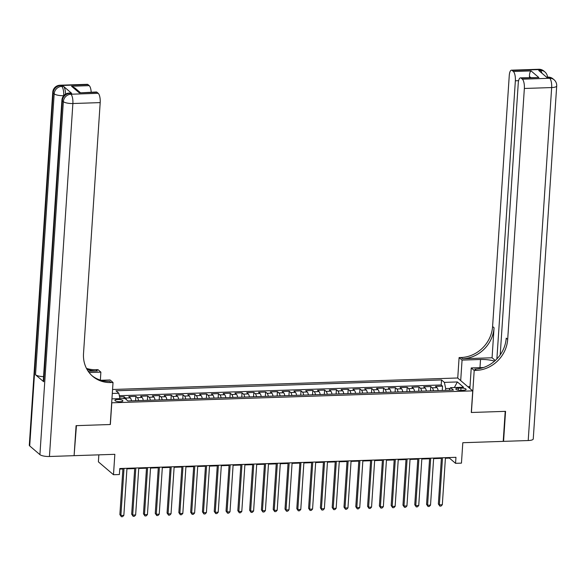 <?xml version="1.0" encoding="UTF-8"?>
<svg xmlns="http://www.w3.org/2000/svg" width="586" height="586" viewBox="0 0 586 586"><rect width="100%" height="100%" fill="white"/><g stroke="black" fill="none" stroke-linecap="round" stroke-linejoin="round"><path stroke-width="0.88" d="M120.203 401.718A3.999 1.091 3.8 0 0 122.892 400.868A3.999 1.091 3.8 0 0 117.588 399.491A3.999 1.091 3.8 0 0 114.9 400.341A3.999 1.091 3.8 0 0 120.203 401.718M98.851 454.846L98.389 461.841L113.486 474.726L119.383 474.528L119.786 468.529L455.959 457.322L455.556 463.328L461.453 463.13L462.808 442.716L503.213 441.375L505.205 411.357L471.291 412.485L472.726 390.877L111.677 402.809M472.726 390.877L457.629 377.992L112.556 389.492M111.787 402.904L110.351 424.513L76.436 425.648L74.114 455.373M438.138 390.62A5.003 1.655 -91.9 0 0 436.973 387.654L435.479 386.386L442.555 386.152L442.269 390.481M433.42 390.774A5.003 1.655 -91.9 0 0 432.256 387.815L430.761 386.54L430.476 390.877M430.761 386.54L423.685 386.782L425.172 388.049A5.003 1.655 -91.9 0 1 426.344 391.008M414.544 391.404A5.003 1.655 -91.9 0 0 413.379 388.445L411.892 387.17L418.968 386.936L418.682 391.265M402.75 391.8A5.003 1.655 -91.9 0 0 401.586 388.833L400.092 387.566L407.175 387.331L406.882 391.66M390.957 392.188A5.003 1.655 -91.9 0 0 389.785 389.229L388.298 387.961L395.374 387.72L395.089 392.056M379.157 392.583A5.003 1.655 -91.9 0 0 377.992 389.624L376.505 388.35L383.581 388.115L383.295 392.444M367.363 392.979A5.003 1.655 -91.9 0 0 366.199 390.012L364.704 388.745L371.788 388.511L371.495 392.84M355.57 393.367A5.003 1.655 -91.9 0 0 354.405 390.408L352.911 389.141L359.987 388.899L359.701 393.235M343.777 393.763A5.003 1.655 -91.9 0 0 342.605 390.803L341.118 389.529L348.194 389.294L347.908 393.624M331.976 394.158A5.003 1.655 -91.9 0 0 330.812 391.192L329.325 389.924L336.401 389.69L336.108 394.019M320.183 394.546A5.003 1.655 -91.9 0 0 319.018 391.587L317.524 390.32L324.6 390.078L324.314 394.415M308.39 394.942A5.003 1.655 -91.9 0 0 307.218 391.983L305.731 390.708L312.807 390.474L312.521 394.803M296.589 395.338A5.003 1.655 -91.9 0 0 295.425 392.371L293.938 391.104L301.014 390.869L300.728 395.198M284.796 395.726A5.003 1.655 -91.9 0 0 283.631 392.767L282.137 391.499L289.22 391.258L288.927 395.594M273.003 396.121A5.003 1.655 -91.9 0 0 271.831 393.162L270.344 391.888L277.42 391.653L277.134 395.982M261.202 396.517A5.003 1.655 -91.9 0 0 260.038 393.55L258.551 392.283L265.626 392.049L265.341 396.378M249.409 396.905A5.003 1.655 -91.9 0 0 248.244 393.946L246.75 392.679L253.833 392.437L253.54 396.773M237.616 397.301A5.003 1.655 -91.9 0 0 236.451 394.341L234.957 393.067L242.033 392.832L241.747 397.162M225.822 397.696A5.003 1.655 -91.9 0 0 224.65 394.73L223.163 393.462L230.239 393.228L229.954 397.557M214.022 398.084A5.003 1.655 -91.9 0 0 212.857 395.125L211.37 393.858L218.446 393.616L218.153 397.953M202.229 398.48A5.003 1.655 -91.9 0 0 201.064 395.521L199.57 394.246L206.646 394.012L206.36 398.341M190.435 398.876A5.003 1.655 -91.9 0 0 189.263 395.909L187.776 394.642L194.852 394.407L194.567 398.736M178.635 399.264A5.003 1.655 -91.9 0 0 177.47 396.304L175.983 395.037L183.059 394.796L182.773 399.132M166.842 399.659A5.003 1.655 -91.9 0 0 165.677 396.7L164.183 395.425L171.266 395.191L170.973 399.52M155.048 400.055A5.003 1.655 -91.9 0 0 153.876 397.088L152.389 395.821L159.465 395.587L159.18 399.916M143.248 400.443A5.003 1.655 -91.9 0 0 142.083 397.484L140.596 396.209L147.672 395.975L147.386 400.311M131.454 400.839A5.003 1.655 -91.9 0 0 130.29 397.879L128.795 396.605L135.879 396.37L135.586 400.699M460.999 388.086L458.399 388.174A3.875 1.055 3.8 0 0 455.798 388.994A3.875 1.055 3.8 0 0 460.933 390.327L463.526 390.247A3.875 1.055 3.8 0 0 466.134 389.419A3.875 1.055 3.8 0 0 460.999 388.086L460.845 390.335M111.941 398.854L125.03 398.524L127.887 400.956L453.439 390.108L450.583 387.668L449.11 390.254M112.3 393.448L118.826 393.228L115.969 390.789L441.529 379.94L444.386 382.38L457.358 381.947L463.563 387.236L450.583 387.668M442.555 386.152L441.192 384.98L119.354 395.711M126.459 399.74A5.003 1.655 88.1 0 0 125.572 398.033L124.078 396.766L119.61 396.912M135.879 396.37L137.366 397.638A5.003 1.655 88.1 0 1 138.53 400.604M147.672 395.975L149.159 397.249A5.003 1.655 88.1 0 1 150.331 400.209M159.465 395.587L160.96 396.854A5.003 1.655 88.1 0 1 162.124 399.82M171.266 395.191L172.753 396.458A5.003 1.655 88.1 0 1 173.917 399.425M183.059 394.796L184.546 396.07A5.003 1.655 88.1 0 1 185.711 399.029M194.852 394.407L196.339 395.675A5.003 1.655 88.1 0 1 197.511 398.641M206.646 394.012L208.14 395.279A5.003 1.655 88.1 0 1 209.305 398.246M218.446 393.616L219.933 394.891A5.003 1.655 88.1 0 1 221.098 397.85M230.239 393.228L231.726 394.495A5.003 1.655 88.1 0 1 232.898 397.462M242.033 392.832L243.527 394.107A5.003 1.655 88.1 0 1 244.692 397.066M253.833 392.437L255.32 393.711A5.003 1.655 88.1 0 1 256.485 396.671M265.626 392.049L267.113 393.316A5.003 1.655 88.1 0 1 268.285 396.283M277.42 391.653L278.914 392.928A5.003 1.655 88.1 0 1 280.079 395.887M289.22 391.258L290.707 392.532A5.003 1.655 88.1 0 1 291.872 395.491M301.014 390.869L302.501 392.137A5.003 1.655 88.1 0 1 303.665 395.103M312.807 390.474L314.301 391.748A5.003 1.655 88.1 0 1 315.466 394.708M324.6 390.078L326.094 391.353A5.003 1.655 88.1 0 1 327.259 394.312M336.401 389.69L337.888 390.957A5.003 1.655 88.1 0 1 339.052 393.924M348.194 389.294L349.681 390.569A5.003 1.655 88.1 0 1 350.853 393.528M359.987 388.899L361.481 390.173A5.003 1.655 88.1 0 1 362.646 393.133M371.788 388.511L373.275 389.778A5.003 1.655 88.1 0 1 374.439 392.745M383.581 388.115L385.068 389.39A5.003 1.655 88.1 0 1 386.24 392.349M395.374 387.72L396.868 388.994A5.003 1.655 88.1 0 1 398.033 391.953M407.175 387.331L408.662 388.599A5.003 1.655 88.1 0 1 409.826 391.565M418.968 386.936L420.455 388.21A5.003 1.655 88.1 0 1 421.627 391.17M450.151 388.423L445.697 388.577L444.386 382.38M445.58 390.371L445.697 388.577M113.486 474.726L114.841 454.318L74.444 455.659M445.411 458.237L449.433 458.106L455.556 463.328M119.749 469.086L122.906 468.983M126.935 468.851L134.699 468.588M138.728 468.456L146.5 468.199M150.529 468.06L158.293 467.804M162.322 467.672L170.087 467.408M174.115 467.276L181.887 467.02M185.916 466.881L193.68 466.624M197.709 466.493L205.474 466.229M209.502 466.097L217.267 465.841M221.296 465.702L229.067 465.445M233.096 465.313L240.861 465.05M244.889 464.918L252.654 464.661M256.683 464.53L264.454 464.266M268.483 464.134L276.248 463.878M280.276 463.738L288.041 463.482M292.07 463.35L299.842 463.087M303.87 462.955L311.635 462.698M315.664 462.559L323.428 462.303M327.457 462.171L335.221 461.907M339.257 461.775L347.022 461.519M351.051 461.38L358.815 461.123M362.844 460.992L370.608 460.728M374.637 460.596L382.409 460.34M386.438 460.2L394.202 459.944M398.231 459.812L405.995 459.549M410.024 459.417L417.796 459.16M421.825 459.021L429.589 458.765M433.618 458.633L441.383 458.369M449.477 457.541L449.433 458.106M441.192 384.98L441.529 379.94M124.078 396.766L123.961 398.553M118.826 393.228L119.984 398.685M454.355 387.544L457.358 381.947M441.419 457.805L438.357 503.975L439.375 504.846L442.503 457.769M442.32 504.751L441.031 506.077L439.852 506.114L439.375 504.846L442.32 504.751L445.448 457.673M439.852 506.114L438.357 503.975M538.761 69.273A7.501 7.501 0 0 1 543.881 71.06A7.501 6.776 130.5 0 0 539.486 69.566L512.179 70.474A7.501 2.483 -91.9 0 0 511.453 70.181L538.761 69.273A7.501 2.483 88.1 0 1 539.486 69.566L540.512 70.437L538.739 70.496L546.899 77.462L548.672 77.403L549.69 78.275A7.501 2.483 88.1 0 1 551.66 87.563L524.353 88.471A7.501 2.483 -91.9 0 0 522.382 79.183L549.69 78.275A7.501 6.776 -49.5 0 1 554.085 79.769A7.501 7.501 0 0 1 556.7 85.974A7.501 2.051 3.8 0 1 551.66 87.563L528.213 440.54L503.564 441.361L505.557 411.343L471.408 412.485L474.199 370.462L476.206 370.396A31.27 28.245 130.5 0 0 507.688 339.397L524.353 88.471M494.562 361.144A14.071 3.838 3.8 0 0 480.52 359.489L462.061 360.104L459.102 357.577L461.109 357.511A31.27 28.245 130.5 0 0 492.592 326.512L509.256 75.594A7.501 2.483 -91.9 0 1 511.453 70.181M469.877 388.445L471.239 367.942L483.487 367.532M471.239 367.942L474.199 370.462M492.064 357.782L462.574 358.764A31.27 28.245 130.5 0 0 494.057 327.772L492.064 357.782L495.265 360.515M530.682 77.52L529.422 76.444C529.48 73.477 530.037 71.631 531.077 70.913L538.871 77.564L521.181 78.158L522.382 79.183M521.181 78.158A7.501 2.483 -91.9 0 0 520.449 77.857A7.501 2.483 -91.9 0 0 518.251 83.271L500.21 354.889M556.7 85.974L533.253 438.951A7.501 2.051 -176.2 0 1 528.213 440.54M460.699 380.614L462.061 360.104M457.739 378.087L459.102 357.577M496.884 358.94L515.358 80.795A7.501 2.483 -91.9 0 0 513.387 71.507L531.077 70.913M512.179 70.474L513.387 71.507M529.422 76.444A7.501 2.483 88.1 0 1 529.517 77.557M476.206 370.396L474.733 369.143A31.27 28.245 130.5 0 0 506.216 338.144L507.688 339.397M538.871 77.564L520.449 77.857M467.884 386.745L469.994 386.672M469.957 387.251L468.536 387.302M71.66 93.299L69.895 93.357A7.501 2.483 -91.9 0 0 69.163 93.057L70.935 92.998A7.501 2.483 88.1 0 1 71.66 93.299L63.5 86.332A7.501 2.483 88.1 0 1 65.515 94.148M76.085 425.656L110.234 424.52L113.025 382.497L111.018 382.563A31.27 28.245 -49.5 0 1 92.72 376.337A31.27 28.245 -49.5 0 1 83.52 353.534L100.191 102.609L72.884 103.517L49.436 456.494L74.092 455.674L76.085 425.656M100.353 380.094L100.88 372.139L89.094 372.535M100.88 372.139L97.921 369.612L95.921 369.685A31.27 28.245 -49.5 0 1 86.464 368.382M88.156 371.246L97.386 370.938A31.27 28.245 -49.5 0 1 86.948 369.29M113.025 382.497L110.065 379.977L100.975 380.277M49.436 456.494A7.501 2.051 -176.2 0 1 39.914 454.641L63.354 101.664L62.336 100.792A7.501 6.776 130.5 0 1 69.895 93.357L70.913 94.229L98.221 93.313L97.012 92.288A7.501 2.483 88.1 0 0 96.287 91.995L79.322 92.881L71.529 86.23L89.219 85.637L88.017 84.611L60.71 85.519L61.728 86.391L63.5 86.332M89.219 85.637A7.501 2.483 88.1 0 1 91.196 92.163M43.554 376.63A7.501 2.051 -176.2 0 1 35.512 374.769L54.176 93.833L53.158 92.962A7.501 6.776 130.5 0 1 60.71 85.519A7.501 2.483 -91.9 0 0 59.984 85.226L87.292 84.318A7.501 2.483 88.1 0 1 88.017 84.611M39.914 454.641L29.71 445.939A7.501 2.051 -176.2 0 1 29.3 445.206L52.747 92.229A7.501 2.051 3.8 0 0 53.158 92.962L29.71 445.939M35.512 374.769L43.679 381.735A7.501 2.051 -176.2 0 1 43.269 381.003L61.926 100.059A7.501 2.051 3.8 0 0 62.336 100.792L43.679 381.735M98.221 93.313A7.501 2.483 88.1 0 1 100.191 102.609M111.018 382.563L109.553 381.31A31.27 28.245 -49.5 0 1 91.995 375.699M71.529 86.23L74.862 87.944L80.231 92.529M429.626 458.201L426.557 504.37L427.582 505.242L430.703 458.164M430.527 505.139L429.23 506.472L428.051 506.509L427.582 505.242L430.527 505.139L433.655 458.069M428.051 506.509L426.557 504.37M417.833 458.596L414.763 504.766L415.782 505.63L418.909 458.56M418.734 505.535L417.437 506.861L416.258 506.905L415.782 505.63L418.734 505.535L421.861 458.457M416.258 506.905L414.763 504.766M406.032 458.985L402.97 505.154L403.988 506.026L407.116 458.948M406.94 505.93L405.644 507.256L404.465 507.293L403.988 506.026L406.94 505.93L410.061 458.853M404.465 507.293L402.97 505.154M394.239 459.38L391.17 505.55L392.195 506.421L395.323 459.343M395.14 506.319L393.851 507.652L392.671 507.688L392.195 506.421L395.14 506.319L398.268 459.248M392.671 507.688L391.17 505.55M382.446 459.776L379.376 505.945L380.395 506.809L383.522 459.739M383.347 506.714L382.05 508.04L380.871 508.084L380.395 506.809L383.347 506.714L386.474 459.636M380.871 508.084L379.376 505.945M370.645 460.164L367.583 506.333L368.601 507.205L371.729 460.127M371.553 507.11L370.257 508.436L369.077 508.472L368.601 507.205L371.553 507.11L374.681 460.032M369.077 508.472L367.583 506.333M358.852 460.559L355.79 506.729L356.808 507.601L359.936 460.523M359.753 507.498L358.464 508.831L357.284 508.868L356.808 507.601L359.753 507.498L362.88 460.428M357.284 508.868L355.79 506.729M347.059 460.955L343.989 507.124L345.007 507.989L348.135 460.918M347.959 507.894L346.663 509.219L345.484 509.263L345.007 507.989L347.959 507.894L351.087 460.816M345.484 509.263L343.989 507.124M335.265 461.343L332.196 507.513L333.214 508.384L336.342 461.307M336.166 508.289L334.87 509.615L333.69 509.652L333.214 508.384L336.166 508.289L339.294 461.211M333.69 509.652L332.196 507.513M323.465 461.739L320.403 507.908L321.421 508.78L324.549 461.702M324.366 508.677L323.076 510.01L321.897 510.047L321.421 508.78L324.366 508.677L327.493 461.607M321.897 510.047L320.403 507.908M311.671 462.134L308.602 508.304L309.628 509.168L312.748 462.098M312.572 509.073L311.276 510.399L310.097 510.443L309.628 509.168L312.572 509.073L315.7 461.995M310.097 510.443L308.602 508.304M299.878 462.522L296.809 508.692L297.827 509.564L300.955 462.486M300.779 509.468L299.483 510.794L298.303 510.831L297.827 509.564L300.779 509.468L303.907 462.391M298.303 510.831L296.809 508.692M288.078 462.918L285.016 509.088L286.034 509.959L289.162 462.881M288.986 509.857L287.689 511.19L286.51 511.226L286.034 509.959L288.986 509.857L292.106 462.786M286.51 511.226L285.016 509.088M276.284 463.314L273.215 509.483L274.241 510.347L277.368 463.277M277.185 510.252L275.896 511.578L274.717 511.622L274.241 510.347L277.185 510.252L280.313 463.174M274.717 511.622L273.215 509.483M264.491 463.702L261.422 509.871L262.44 510.743L265.568 463.665M265.392 510.648L264.096 511.974L262.916 512.01L262.44 510.743L265.392 510.648L268.52 463.57M262.916 512.01L261.422 509.871M252.691 464.097L249.629 510.267L250.647 511.139L253.775 464.061M253.599 511.036L252.302 512.369L251.123 512.406L250.647 511.139L253.599 511.036L256.727 463.966M251.123 512.406L249.629 510.267M240.897 464.493L237.828 510.655L238.854 511.527L241.981 464.456M241.798 511.432L240.509 512.757L239.33 512.801L238.854 511.527L241.798 511.432L244.926 464.354M239.33 512.801L237.828 510.655M229.104 464.881L226.035 511.051L227.053 511.922L230.181 464.845M230.005 511.827L228.708 513.153L227.529 513.19L227.053 511.922L230.005 511.827L233.133 464.749M227.529 513.19L226.035 511.051M217.311 465.277L214.242 511.446L215.26 512.318L218.388 465.24M218.212 512.215L216.915 513.548L215.736 513.585L215.26 512.318L218.212 512.215L221.34 465.145M215.736 513.585L214.242 511.446M205.51 465.672L202.448 511.834L203.467 512.706L206.594 465.636M206.411 512.611L205.122 513.937L203.943 513.981L203.467 512.706L206.411 512.611L209.539 465.533M203.943 513.981L202.448 511.834M193.717 466.06L190.648 512.23L191.673 513.102L194.794 466.024M194.618 513.006L193.321 514.332L192.142 514.369L191.673 513.102L194.618 513.006L197.746 465.929M192.142 514.369L190.648 512.23M181.924 466.456L178.855 512.625L179.873 513.497L183 466.419M182.825 513.395L181.528 514.728L180.349 514.764L179.873 513.497L182.825 513.395L185.952 466.324M180.349 514.764L178.855 512.625M170.123 466.852L167.061 513.014L168.079 513.885L171.207 466.815M171.031 513.79L169.735 515.116L168.556 515.16L168.079 513.885L171.031 513.79L174.152 466.712M168.556 515.16L167.061 513.014M158.33 467.24L155.261 513.409L156.286 514.281L159.414 467.203M159.231 514.186L157.942 515.512L156.755 515.548L156.286 514.281L159.231 514.186L162.359 467.108M156.755 515.548L155.261 513.409M146.537 467.635L143.467 513.805L144.486 514.676L147.613 467.599M147.438 514.574L146.141 515.907L144.962 515.944L144.486 514.676L147.438 514.574L150.565 467.503M144.962 515.944L143.467 513.805M134.736 468.031L131.674 514.193L132.692 515.065L135.82 467.994M135.644 514.969L134.348 516.295L133.169 516.339L132.692 515.065L135.644 514.969L138.765 467.892M133.169 516.339L131.674 514.193M122.943 468.419L119.874 514.589L120.899 515.46L124.027 468.382M123.844 515.365L122.555 516.691L121.375 516.727L120.899 515.46L123.844 515.365L126.972 468.287M121.375 516.727L119.874 514.589M432.256 387.815L436.973 387.654M125.572 398.033L130.29 397.879M137.366 397.638L142.083 397.484M149.159 397.249L153.876 397.088M160.96 396.854L165.677 396.7M172.753 396.458L177.47 396.304M184.546 396.07L189.263 395.909M196.339 395.675L201.064 395.521M208.14 395.279L212.857 395.125M219.933 394.891L224.65 394.73M231.726 394.495L236.451 394.341M243.527 394.107L248.244 393.946M255.32 393.711L260.038 393.55M267.113 393.316L271.831 393.162M278.914 392.928L283.631 392.767M290.707 392.532L295.425 392.371M302.501 392.137L307.218 391.983M314.301 391.748L319.018 391.587M326.094 391.353L330.812 391.192M337.888 390.957L342.605 390.803M349.681 390.569L354.405 390.408M361.481 390.173L366.199 390.012M373.275 389.778L377.992 389.624M385.068 389.39L389.785 389.229M396.868 388.994L401.586 388.833M408.662 388.599L413.379 388.445M420.455 388.21L425.172 388.049M458.267 390.151L458.399 388.174M462.574 358.764L461.109 357.511M494.057 327.772L492.592 326.512M518.617 80.685L515.358 80.795M547.939 77.103A7.501 2.483 88.1 0 1 548.672 77.403A7.501 6.776 130.5 0 1 553.059 78.898A7.501 7.501 0 0 0 547.939 77.103L546.54 77.154M547.514 77.118A7.501 7.501 0 0 0 544.899 71.931A7.501 6.776 -49.5 0 0 540.512 70.437A7.501 2.483 88.1 0 1 541.896 73.191M479.978 367.649L480.52 359.489M97.386 370.938L95.921 369.685M97.012 92.288L79.322 92.881M63.713 95.686L63.698 95.694A7.501 2.483 -91.9 0 0 61.728 86.391A7.501 6.776 -49.5 0 0 54.176 93.833A7.501 2.051 3.8 0 0 63.698 95.686M72.884 103.517A7.501 2.483 -91.9 0 0 70.913 94.229A7.501 6.776 -49.5 0 0 63.354 101.664A7.501 2.051 3.8 0 0 72.884 103.517M553.059 78.898L554.085 79.769M543.881 71.06L544.899 71.931M59.984 85.226A7.501 7.501 0 0 0 52.747 92.229M69.163 93.057A7.501 7.501 0 0 0 61.926 100.059"/></g></svg>
